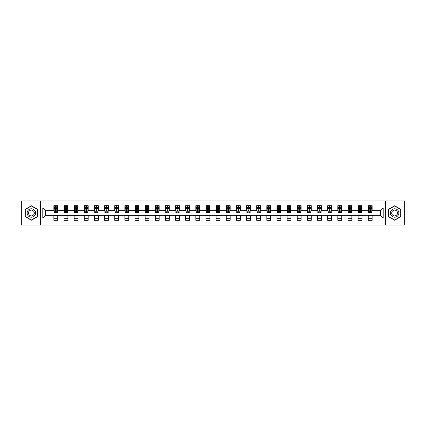 <?xml version="1.0" encoding="UTF-8"?>
<svg xmlns="http://www.w3.org/2000/svg" width="426" height="426" viewBox="0 0 426 426"><rect width="100%" height="100%" fill="white"/><g stroke="black" fill="none" stroke-linecap="round" stroke-linejoin="round"><path stroke-width="0.64" d="M385.328 225.024L404.7 225.024L404.7 200.976L385.328 200.976L385.328 225.024L40.672 225.024L40.672 200.976L21.3 200.976L21.3 225.024L40.672 225.024M385.328 200.976L40.672 200.976M372.132 208.058L372.132 205.689L368.234 205.689L368.234 208.058L361.993 208.058L361.993 205.689L358.09 205.689L358.09 208.058L351.849 208.058L351.849 205.689L347.951 205.689L347.951 208.058L341.711 208.058L341.711 205.689L337.807 205.689L337.807 208.058L331.572 208.058L331.572 205.689L327.669 205.689L327.669 208.058L321.428 208.058L321.428 205.689L317.53 205.689L317.53 208.058L311.289 208.058L311.289 205.689L307.386 205.689L307.386 208.058L301.145 208.058L301.145 205.689L297.247 205.689L297.247 208.058L291.006 208.058L291.006 205.689L287.108 205.689L287.108 208.058L280.867 208.058L280.867 205.689L276.964 205.689L276.964 208.058L270.723 208.058L270.723 205.689L266.825 205.689L266.825 208.058L260.584 208.058L260.584 205.689L256.681 205.689L256.681 208.058L250.445 208.058L250.445 205.689L246.542 205.689L246.542 208.058L240.301 208.058L240.301 205.689L236.403 205.689L236.403 208.058L230.162 208.058L230.162 205.689L226.259 205.689L226.259 208.058L220.018 208.058L220.018 205.689L216.12 205.689L216.12 208.058L209.88 208.058L209.88 205.689L205.982 205.689L205.982 208.058L199.741 208.058L199.741 205.689L195.838 205.689L195.838 208.058L189.597 208.058L189.597 205.689L185.699 205.689L185.699 208.058L179.458 208.058L179.458 205.689L175.555 205.689L175.555 208.058L169.319 208.058L169.319 205.689L165.416 205.689L165.416 208.058L159.175 208.058L159.175 205.689L155.277 205.689L155.277 208.058L149.036 208.058L149.036 205.689L145.133 205.689L145.133 208.058L138.892 208.058L138.892 205.689L134.994 205.689L134.994 208.058L128.753 208.058L128.753 205.689L124.855 205.689L124.855 208.058L118.614 208.058L118.614 205.689L114.711 205.689L114.711 208.058L108.47 208.058L108.47 205.689L104.572 205.689L104.572 208.058L98.331 208.058L98.331 205.689L94.428 205.689L94.428 208.058L88.193 208.058L88.193 205.689L84.289 205.689L84.289 208.058L78.049 208.058L78.049 205.689L74.151 205.689L74.151 208.058L67.91 208.058L67.91 205.689L64.007 205.689L64.007 208.058L57.766 208.058L57.766 205.689L53.868 205.689L53.868 208.058L42.818 208.058L42.818 217.942L45.417 215.338L53.868 215.338L53.868 220.311L57.766 220.311L57.766 215.338L64.007 215.338L64.007 220.311L67.91 220.311L67.91 215.338L74.151 215.338L74.151 220.311L78.049 220.311L78.049 215.338L84.289 215.338L84.289 220.311L88.193 220.311L88.193 215.338L94.428 215.338L94.428 220.311L98.331 220.311L98.331 215.338L104.572 215.338L104.572 220.311L108.47 220.311L108.47 215.338L114.711 215.338L114.711 220.311L118.614 220.311L118.614 215.338L124.855 215.338L124.855 220.311L128.753 220.311L128.753 215.338L134.994 215.338L134.994 220.311L138.892 220.311L138.892 215.338L145.133 215.338L145.133 220.311L149.036 220.311L149.036 215.338L155.277 215.338L155.277 220.311L159.175 220.311L159.175 215.338L165.416 215.338L165.416 220.311L169.319 220.311L169.319 215.338L175.555 215.338L175.555 220.311L179.458 220.311L179.458 215.338L185.699 215.338L185.699 220.311L189.597 220.311L189.597 215.338L195.838 215.338L195.838 220.311L199.741 220.311L199.741 215.338L205.982 215.338L205.982 220.311L209.88 220.311L209.88 215.338L216.12 215.338L216.12 220.311L220.018 220.311L220.018 215.338L226.259 215.338L226.259 220.311L230.162 220.311L230.162 215.338L236.403 215.338L236.403 220.311L240.301 220.311L240.301 215.338L246.542 215.338L246.542 220.311L250.445 220.311L250.445 215.338L256.681 215.338L256.681 220.311L260.584 220.311L260.584 215.338L266.825 215.338L266.825 220.311L270.723 220.311L270.723 215.338L276.964 215.338L276.964 220.311L280.867 220.311L280.867 215.338L287.108 215.338L287.108 220.311L291.006 220.311L291.006 215.338L297.247 215.338L297.247 220.311L301.145 220.311L301.145 215.338L307.386 215.338L307.386 220.311L311.289 220.311L311.289 215.338L317.53 215.338L317.53 220.311L321.428 220.311L321.428 215.338L327.669 215.338L327.669 220.311L331.572 220.311L331.572 215.338L337.807 215.338L337.807 220.311L341.711 220.311L341.711 215.338L347.951 215.338L347.951 220.311L351.849 220.311L351.849 215.338L358.09 215.338L358.09 220.311L361.993 220.311L361.993 215.338L368.234 215.338L368.234 220.311L372.132 220.311L372.132 215.338L380.583 215.338L380.583 210.662L372.132 210.662L372.132 208.058L383.182 208.058L383.182 217.942L372.132 217.942M368.234 217.942L361.993 217.942M358.09 217.942L351.849 217.942M347.951 217.942L341.711 217.942M337.807 217.942L331.572 217.942M327.669 217.942L321.428 217.942M317.53 217.942L311.289 217.942M307.386 217.942L301.145 217.942M297.247 217.942L291.006 217.942M287.108 217.942L280.867 217.942M276.964 217.942L270.723 217.942M266.825 217.942L260.584 217.942M256.681 217.942L250.445 217.942M246.542 217.942L240.301 217.942M236.403 217.942L230.162 217.942M226.259 217.942L220.018 217.942M216.12 217.942L209.88 217.942M205.982 217.942L199.741 217.942M195.838 217.942L189.597 217.942M185.699 217.942L179.458 217.942M175.555 217.942L169.319 217.942M165.416 217.942L159.175 217.942M155.277 217.942L149.036 217.942M145.133 217.942L138.892 217.942M134.994 217.942L128.753 217.942M124.855 217.942L118.614 217.942M114.711 217.942L108.47 217.942M104.572 217.942L98.331 217.942M94.428 217.942L88.193 217.942M84.289 217.942L78.049 217.942M74.151 217.942L67.91 217.942M64.007 217.942L57.766 217.942M53.868 217.942L42.818 217.942M368.234 208.058L368.234 210.662L361.993 210.662L361.993 208.058M358.09 208.058L358.09 210.662L351.849 210.662L351.849 208.058M347.951 208.058L347.951 210.662L341.711 210.662L341.711 208.058M337.807 208.058L337.807 210.662L331.572 210.662L331.572 208.058M327.669 208.058L327.669 210.662L321.428 210.662L321.428 208.058M317.53 208.058L317.53 210.662L311.289 210.662L311.289 208.058M307.386 208.058L307.386 210.662L301.145 210.662L301.145 208.058M297.247 208.058L297.247 210.662L291.006 210.662L291.006 208.058M287.108 208.058L287.108 210.662L280.867 210.662L280.867 208.058M276.964 208.058L276.964 210.662L270.723 210.662L270.723 208.058M266.825 208.058L266.825 210.662L260.584 210.662L260.584 208.058M256.681 208.058L256.681 210.662L250.445 210.662L250.445 208.058M246.542 208.058L246.542 210.662L240.301 210.662L240.301 208.058M236.403 208.058L236.403 210.662L230.162 210.662L230.162 208.058M226.259 208.058L226.259 210.662L220.018 210.662L220.018 208.058M216.12 208.058L216.12 210.662L209.88 210.662L209.88 208.058M205.982 208.058L205.982 210.662L199.741 210.662L199.741 208.058M195.838 208.058L195.838 210.662L189.597 210.662L189.597 208.058M185.699 208.058L185.699 210.662L179.458 210.662L179.458 208.058M175.555 208.058L175.555 210.662L169.319 210.662L169.319 208.058M165.416 208.058L165.416 210.662L159.175 210.662L159.175 208.058M155.277 208.058L155.277 210.662L149.036 210.662L149.036 208.058M145.133 208.058L145.133 210.662L138.892 210.662L138.892 208.058M134.994 208.058L134.994 210.662L128.753 210.662L128.753 208.058M124.855 208.058L124.855 210.662L118.614 210.662L118.614 208.058M114.711 208.058L114.711 210.662L108.47 210.662L108.47 208.058M104.572 208.058L104.572 210.662L98.331 210.662L98.331 208.058M94.428 208.058L94.428 210.662L88.193 210.662L88.193 208.058M84.289 208.058L84.289 210.662L78.049 210.662L78.049 208.058M74.151 208.058L74.151 210.662L67.91 210.662L67.91 208.058M64.007 208.058L64.007 210.662L57.766 210.662L57.766 208.058M53.868 208.058L53.868 210.662L45.417 210.662L42.818 208.058M45.417 210.662L45.417 215.338M383.182 217.942L380.583 215.338M380.583 210.662L383.182 208.058M53.868 207.313L54.193 207.313M55.428 207.313L56.205 207.313M57.441 207.313L57.766 207.313M53.868 210.593L54.193 210.593M55.428 210.593L56.205 210.593M57.441 210.593L57.766 210.593M53.868 215.407L57.766 215.407M53.868 218.687L57.766 218.687M64.007 215.407L67.91 215.407M64.007 218.687L67.91 218.687M64.007 207.313L64.331 207.313M65.567 207.313L66.349 207.313M67.585 207.313L67.91 207.313M64.007 210.593L64.331 210.593M65.567 210.593L66.349 210.593M67.585 210.593L67.91 210.593M74.151 215.407L78.049 215.407M74.151 218.687L78.049 218.687M74.151 207.313L74.475 207.313M75.711 207.313L76.488 207.313M77.724 207.313L78.049 207.313M74.151 210.593L74.475 210.593M75.711 210.593L76.488 210.593M77.724 210.593L78.049 210.593M84.289 215.407L88.193 215.407M84.289 218.687L88.193 218.687M84.289 207.313L84.614 207.313M85.85 207.313L86.632 207.313M87.868 207.313L88.193 207.313M84.289 210.593L84.614 210.593M85.85 210.593L86.632 210.593M87.868 210.593L88.193 210.593M94.428 215.407L98.331 215.407M94.428 218.687L98.331 218.687M94.428 207.313L94.758 207.313M95.988 207.313L96.771 207.313M98.007 207.313L98.331 207.313M94.428 210.593L94.758 210.593M95.988 210.593L96.771 210.593M98.007 210.593L98.331 210.593M104.572 215.407L108.47 215.407M104.572 218.687L108.47 218.687M104.572 207.313L104.897 207.313M106.133 207.313L106.91 207.313M108.145 207.313L108.47 207.313M104.572 210.593L104.897 210.593M106.133 210.593L106.91 210.593M108.145 210.593L108.47 210.593M114.711 215.407L118.614 215.407M114.711 218.687L118.614 218.687M114.711 207.313L115.036 207.313M116.271 207.313L117.054 207.313M118.29 207.313L118.614 207.313M114.711 210.593L115.036 210.593M116.271 210.593L117.054 210.593M118.29 210.593L118.614 210.593M124.855 215.407L128.753 215.407M124.855 218.687L128.753 218.687M124.855 207.313L125.18 207.313M126.415 207.313L127.193 207.313M128.428 207.313L128.753 207.313M124.855 210.593L125.18 210.593M126.415 210.593L127.193 210.593M128.428 210.593L128.753 210.593M134.994 215.407L138.892 215.407M134.994 218.687L138.892 218.687M134.994 207.313L135.319 207.313M136.554 207.313L137.332 207.313M138.567 207.313L138.892 207.313M134.994 210.593L135.319 210.593M136.554 210.593L137.332 210.593M138.567 210.593L138.892 210.593M145.133 215.407L149.036 215.407M145.133 218.687L149.036 218.687M145.133 207.313L145.458 207.313M146.693 207.313L147.476 207.313M148.711 207.313L149.036 207.313M145.133 210.593L145.458 210.593M146.693 210.593L147.476 210.593M148.711 210.593L149.036 210.593M155.277 215.407L159.175 215.407M155.277 218.687L159.175 218.687M155.277 207.313L155.602 207.313M156.837 207.313L157.615 207.313M158.85 207.313L159.175 207.313M155.277 210.593L155.602 210.593M156.837 210.593L157.615 210.593M158.85 210.593L159.175 210.593M165.416 215.407L169.319 215.407M165.416 218.687L169.319 218.687M165.416 207.313L165.741 207.313M166.976 207.313L167.759 207.313M168.994 207.313L169.319 207.313M165.416 210.593L165.741 210.593M166.976 210.593L167.759 210.593M168.994 210.593L169.319 210.593M175.555 215.407L179.458 215.407M175.555 218.687L179.458 218.687M175.555 207.313L175.885 207.313M177.115 207.313L177.898 207.313M179.133 207.313L179.458 207.313M175.555 210.593L175.885 210.593M177.115 210.593L177.898 210.593M179.133 210.593L179.458 210.593M185.699 215.407L189.597 215.407M185.699 218.687L189.597 218.687M185.699 207.313L186.024 207.313M187.259 207.313L188.036 207.313M189.272 207.313L189.597 207.313M185.699 210.593L186.024 210.593M187.259 210.593L188.036 210.593M189.272 210.593L189.597 210.593M195.838 215.407L199.741 215.407M195.838 218.687L199.741 218.687M195.838 207.313L196.162 207.313M197.398 207.313L198.181 207.313M199.416 207.313L199.741 207.313M195.838 210.593L196.162 210.593M197.398 210.593L198.181 210.593M199.416 210.593L199.741 210.593M205.982 215.407L209.88 215.407M205.982 218.687L209.88 218.687M205.982 207.313L206.306 207.313M207.542 207.313L208.319 207.313M209.555 207.313L209.88 207.313M205.982 210.593L206.306 210.593M207.542 210.593L208.319 210.593M209.555 210.593L209.88 210.593M216.12 215.407L220.018 215.407M216.12 218.687L220.018 218.687M216.12 207.313L216.445 207.313M217.681 207.313L218.458 207.313M219.694 207.313L220.018 207.313M216.12 210.593L216.445 210.593M217.681 210.593L218.458 210.593M219.694 210.593L220.018 210.593M226.259 215.407L230.162 215.407M226.259 218.687L230.162 218.687M226.259 207.313L226.584 207.313M227.819 207.313L228.602 207.313M229.838 207.313L230.162 207.313M226.259 210.593L226.584 210.593M227.819 210.593L228.602 210.593M229.838 210.593L230.162 210.593M236.403 215.407L240.301 215.407M236.403 218.687L240.301 218.687M236.403 207.313L236.728 207.313M237.964 207.313L238.741 207.313M239.976 207.313L240.301 207.313M236.403 210.593L236.728 210.593M237.964 210.593L238.741 210.593M239.976 210.593L240.301 210.593M246.542 215.407L250.445 215.407M246.542 218.687L250.445 218.687M246.542 207.313L246.867 207.313M248.102 207.313L248.885 207.313M250.115 207.313L250.445 207.313M246.542 210.593L246.867 210.593M248.102 210.593L248.885 210.593M250.115 210.593L250.445 210.593M256.681 215.407L260.584 215.407M256.681 218.687L260.584 218.687M256.681 207.313L257.006 207.313M258.241 207.313L259.024 207.313M260.259 207.313L260.584 207.313M256.681 210.593L257.006 210.593M258.241 210.593L259.024 210.593M260.259 210.593L260.584 210.593M266.825 215.407L270.723 215.407M266.825 218.687L270.723 218.687M266.825 207.313L267.15 207.313M268.385 207.313L269.163 207.313M270.398 207.313L270.723 207.313M266.825 210.593L267.15 210.593M268.385 210.593L269.163 210.593M270.398 210.593L270.723 210.593M276.964 215.407L280.867 215.407M276.964 218.687L280.867 218.687M276.964 207.313L277.289 207.313M278.524 207.313L279.307 207.313M280.542 207.313L280.867 207.313M276.964 210.593L277.289 210.593M278.524 210.593L279.307 210.593M280.542 210.593L280.867 210.593M287.108 215.407L291.006 215.407M287.108 218.687L291.006 218.687M287.108 207.313L287.433 207.313M288.668 207.313L289.446 207.313M290.681 207.313L291.006 207.313M287.108 210.593L287.433 210.593M288.668 210.593L289.446 210.593M290.681 210.593L291.006 210.593M297.247 215.407L301.145 215.407M297.247 218.687L301.145 218.687M297.247 207.313L297.572 207.313M298.807 207.313L299.584 207.313M300.82 207.313L301.145 207.313M297.247 210.593L297.572 210.593M298.807 210.593L299.584 210.593M300.82 210.593L301.145 210.593M307.386 215.407L311.289 215.407M307.386 218.687L311.289 218.687M307.386 207.313L307.71 207.313M308.946 207.313L309.729 207.313M310.964 207.313L311.289 207.313M307.386 210.593L307.71 210.593M308.946 210.593L309.729 210.593M310.964 210.593L311.289 210.593M317.53 215.407L321.428 215.407M317.53 218.687L321.428 218.687M317.53 207.313L317.855 207.313M319.09 207.313L319.867 207.313M321.103 207.313L321.428 207.313M317.53 210.593L317.855 210.593M319.09 210.593L319.867 210.593M321.103 210.593L321.428 210.593M327.669 215.407L331.572 215.407M327.669 218.687L331.572 218.687M327.669 207.313L327.993 207.313M329.229 207.313L330.012 207.313M331.242 207.313L331.572 207.313M327.669 210.593L327.993 210.593M329.229 210.593L330.012 210.593M331.242 210.593L331.572 210.593M337.807 215.407L341.711 215.407M337.807 218.687L341.711 218.687M337.807 207.313L338.132 207.313M339.368 207.313L340.15 207.313M341.386 207.313L341.711 207.313M337.807 210.593L338.132 210.593M339.368 210.593L340.15 210.593M341.386 210.593L341.711 210.593M347.951 215.407L351.849 215.407M347.951 218.687L351.849 218.687M347.951 207.313L348.276 207.313M349.512 207.313L350.289 207.313M351.525 207.313L351.849 207.313M347.951 210.593L348.276 210.593M349.512 210.593L350.289 210.593M351.525 210.593L351.849 210.593M358.09 215.407L361.993 215.407M358.09 218.687L361.993 218.687M358.09 207.313L358.415 207.313M359.65 207.313L360.433 207.313M361.669 207.313L361.993 207.313M358.09 210.593L358.415 210.593M359.65 210.593L360.433 210.593M361.669 210.593L361.993 210.593M368.234 215.407L372.132 215.407M368.234 218.687L372.132 218.687M368.234 207.313L368.559 207.313M369.795 207.313L370.572 207.313M371.807 207.313L372.132 207.313M368.234 210.593L368.559 210.593M369.795 210.593L370.572 210.593M371.807 210.593L372.132 210.593M31.375 220.242L37.648 216.621L37.648 209.379L31.375 205.758L25.102 209.379L25.102 216.621L31.375 220.242M400.898 209.379L394.625 205.758L388.352 209.379L388.352 216.621L394.625 220.242L400.898 216.621L400.898 209.379M56.205 206.53L55.428 206.53M57.441 211.797L56.205 211.797L56.205 212.611L57.441 212.611L57.441 208.644L56.791 207.345L54.842 207.345L54.193 208.644L54.193 212.611L55.428 212.611L55.428 211.797L54.193 211.797M54.193 208.644L54.193 205.689M57.441 208.644L57.441 205.689M55.428 207.345L55.428 205.689M56.205 205.689L56.205 207.345M56.205 211.797L56.205 209.134L55.428 209.134L55.428 211.797M35.033 215.114A4.223 4.223 0 0 0 33.489 209.342A4.223 4.223 0 0 0 27.717 210.886A4.223 4.223 0 0 0 29.261 216.658A4.223 4.223 0 0 0 35.033 215.114M33.883 214.448A2.891 2.891 0 0 0 32.823 210.497A2.891 2.891 0 0 0 28.872 211.552A2.891 2.891 0 0 0 29.932 215.503A2.891 2.891 0 0 0 33.883 214.448M25.299 216.509L25.299 209.491L31.375 205.982L37.456 209.491L37.456 216.509L31.375 220.018L25.299 216.509M394.625 208.777A4.223 4.223 0 0 0 390.397 213A4.223 4.223 0 0 0 394.625 217.223A4.223 4.223 0 0 0 398.848 213A4.223 4.223 0 0 0 394.625 208.777M394.625 210.109A2.891 2.891 0 0 0 391.734 213A2.891 2.891 0 0 0 394.625 215.891A2.891 2.891 0 0 0 397.517 213A2.891 2.891 0 0 0 394.625 210.109M400.701 216.509L394.625 220.018L388.544 216.509L388.544 209.491L394.625 205.982L400.701 209.491L400.701 216.509M66.349 206.53L65.567 206.53M67.585 211.797L66.349 211.797L66.349 212.611L67.585 212.611L67.585 208.644L66.935 207.345L64.981 207.345L64.331 208.644L64.331 212.611L65.567 212.611L65.567 211.797L64.331 211.797M64.331 208.644L64.331 205.689M67.585 208.644L67.585 205.689M65.567 207.345L65.567 205.689M66.349 205.689L66.349 207.345M66.349 211.797L66.349 209.134L65.567 209.134L65.567 211.797M76.488 206.53L75.711 206.53M77.724 211.797L76.488 211.797L76.488 212.611L77.724 212.611L77.724 208.644L77.074 207.345L75.125 207.345L74.475 208.644L74.475 212.611L75.711 212.611L75.711 211.797L74.475 211.797M74.475 208.644L74.475 205.689M77.724 208.644L77.724 205.689M75.711 207.345L75.711 205.689M76.488 205.689L76.488 207.345M76.488 211.797L76.488 209.134L75.711 209.134L75.711 211.797M86.632 206.53L85.85 206.53M87.868 211.797L86.632 211.797L86.632 212.611L87.868 212.611L87.868 208.644L87.213 207.345L85.264 207.345L84.614 208.644L84.614 212.611L85.85 212.611L85.85 211.797L84.614 211.797M84.614 208.644L84.614 205.689M87.868 208.644L87.868 205.689M85.85 207.345L85.85 205.689M86.632 205.689L86.632 207.345M86.632 211.797L86.632 209.134L85.85 209.134L85.85 211.797M96.771 206.53L95.988 206.53M98.007 211.797L96.771 211.797L96.771 212.611L98.007 212.611L98.007 208.644L97.357 207.345L95.408 207.345L94.758 208.644L94.758 212.611L95.988 212.611L95.988 211.797L94.758 211.797M94.758 208.644L94.758 205.689M98.007 208.644L98.007 205.689M95.988 207.345L95.988 205.689M96.771 205.689L96.771 207.345M96.771 211.797L96.771 209.134L95.988 209.134L95.988 211.797M106.91 206.53L106.133 206.53M108.145 211.797L106.91 211.797L106.91 212.611L108.145 212.611L108.145 208.644L107.496 207.345L105.547 207.345L104.897 208.644L104.897 212.611L106.133 212.611L106.133 211.797L104.897 211.797M104.897 208.644L104.897 205.689M108.145 208.644L108.145 205.689M106.133 207.345L106.133 205.689M106.91 205.689L106.91 207.345M106.91 211.797L106.91 209.134L106.133 209.134L106.133 211.797M117.054 206.53L116.271 206.53M118.29 211.797L117.054 211.797L117.054 212.611L118.29 212.611L118.29 208.644L117.64 207.345L115.686 207.345L115.036 208.644L115.036 212.611L116.271 212.611L116.271 211.797L115.036 211.797M115.036 208.644L115.036 205.689M118.29 208.644L118.29 205.689M116.271 207.345L116.271 205.689M117.054 205.689L117.054 207.345M117.054 211.797L117.054 209.134L116.271 209.134L116.271 211.797M127.193 206.53L126.415 206.53M128.428 211.797L127.193 211.797L127.193 212.611L128.428 212.611L128.428 208.644L127.779 207.345L125.83 207.345L125.18 208.644L125.18 212.611L126.415 212.611L126.415 211.797L125.18 211.797M125.18 208.644L125.18 205.689M128.428 208.644L128.428 205.689M126.415 207.345L126.415 205.689M127.193 205.689L127.193 207.345M127.193 211.797L127.193 209.134L126.415 209.134L126.415 211.797M137.332 206.53L136.554 206.53M138.567 211.797L137.332 211.797L137.332 212.611L138.567 212.611L138.567 208.644L137.917 207.345L135.969 207.345L135.319 208.644L135.319 212.611L136.554 212.611L136.554 211.797L135.319 211.797M135.319 208.644L135.319 205.689M138.567 208.644L138.567 205.689M136.554 207.345L136.554 205.689M137.332 205.689L137.332 207.345M137.332 211.797L137.332 209.134L136.554 209.134L136.554 211.797M147.476 206.53L146.693 206.53M148.711 211.797L147.476 211.797L147.476 212.611L148.711 212.611L148.711 208.644L148.062 207.345L146.107 207.345L145.458 208.644L145.458 212.611L146.693 212.611L146.693 211.797L145.458 211.797M145.458 208.644L145.458 205.689M148.711 208.644L148.711 205.689M146.693 207.345L146.693 205.689M147.476 205.689L147.476 207.345M147.476 211.797L147.476 209.134L146.693 209.134L146.693 211.797M157.615 206.53L156.837 206.53M158.85 211.797L157.615 211.797L157.615 212.611L158.85 212.611L158.85 208.644L158.2 207.345L156.251 207.345L155.602 208.644L155.602 212.611L156.837 212.611L156.837 211.797L155.602 211.797M155.602 208.644L155.602 205.689M158.85 208.644L158.85 205.689M156.837 207.345L156.837 205.689M157.615 205.689L157.615 207.345M157.615 211.797L157.615 209.134L156.837 209.134L156.837 211.797M167.759 206.53L166.976 206.53M168.994 211.797L167.759 211.797L167.759 212.611L168.994 212.611L168.994 208.644L168.339 207.345L166.39 207.345L165.741 208.644L165.741 212.611L166.976 212.611L166.976 211.797L165.741 211.797M165.741 208.644L165.741 205.689M168.994 208.644L168.994 205.689M166.976 207.345L166.976 205.689M167.759 205.689L167.759 207.345M167.759 211.797L167.759 209.134L166.976 209.134L166.976 211.797M177.898 206.53L177.115 206.53M179.133 211.797L177.898 211.797L177.898 212.611L179.133 212.611L179.133 208.644L178.483 207.345L176.534 207.345L175.885 208.644L175.885 212.611L177.115 212.611L177.115 211.797L175.885 211.797M175.885 208.644L175.885 205.689M179.133 208.644L179.133 205.689M177.115 207.345L177.115 205.689M177.898 205.689L177.898 207.345M177.898 211.797L177.898 209.134L177.115 209.134L177.115 211.797M188.036 206.53L187.259 206.53M189.272 211.797L188.036 211.797L188.036 212.611L189.272 212.611L189.272 208.644L188.622 207.345L186.673 207.345L186.024 208.644L186.024 212.611L187.259 212.611L187.259 211.797L186.024 211.797M186.024 208.644L186.024 205.689M189.272 208.644L189.272 205.689M187.259 207.345L187.259 205.689M188.036 205.689L188.036 207.345M188.036 211.797L188.036 209.134L187.259 209.134L187.259 211.797M198.181 206.53L197.398 206.53M199.416 211.797L198.181 211.797L198.181 212.611L199.416 212.611L199.416 208.644L198.766 207.345L196.812 207.345L196.162 208.644L196.162 212.611L197.398 212.611L197.398 211.797L196.162 211.797M196.162 208.644L196.162 205.689M199.416 208.644L199.416 205.689M197.398 207.345L197.398 205.689M198.181 205.689L198.181 207.345M198.181 211.797L198.181 209.134L197.398 209.134L197.398 211.797M208.319 206.53L207.542 206.53M209.555 211.797L208.319 211.797L208.319 212.611L209.555 212.611L209.555 208.644L208.905 207.345L206.956 207.345L206.306 208.644L206.306 212.611L207.542 212.611L207.542 211.797L206.306 211.797M206.306 208.644L206.306 205.689M209.555 208.644L209.555 205.689M207.542 207.345L207.542 205.689M208.319 205.689L208.319 207.345M208.319 211.797L208.319 209.134L207.542 209.134L207.542 211.797M218.458 206.53L217.681 206.53M219.694 211.797L218.458 211.797L218.458 212.611L219.694 212.611L219.694 208.644L219.044 207.345L217.095 207.345L216.445 208.644L216.445 212.611L217.681 212.611L217.681 211.797L216.445 211.797M216.445 208.644L216.445 205.689M219.694 208.644L219.694 205.689M217.681 207.345L217.681 205.689M218.458 205.689L218.458 207.345M218.458 211.797L218.458 209.134L217.681 209.134L217.681 211.797M228.602 206.53L227.819 206.53M229.838 211.797L228.602 211.797L228.602 212.611L229.838 212.611L229.838 208.644L229.188 207.345L227.234 207.345L226.584 208.644L226.584 212.611L227.819 212.611L227.819 211.797L226.584 211.797M226.584 208.644L226.584 205.689M229.838 208.644L229.838 205.689M227.819 207.345L227.819 205.689M228.602 205.689L228.602 207.345M228.602 211.797L228.602 209.134L227.819 209.134L227.819 211.797M238.741 206.53L237.964 206.53M239.976 211.797L238.741 211.797L238.741 212.611L239.976 212.611L239.976 208.644L239.327 207.345L237.378 207.345L236.728 208.644L236.728 212.611L237.964 212.611L237.964 211.797L236.728 211.797M236.728 208.644L236.728 205.689M239.976 208.644L239.976 205.689M237.964 207.345L237.964 205.689M238.741 205.689L238.741 207.345M238.741 211.797L238.741 209.134L237.964 209.134L237.964 211.797M248.885 206.53L248.102 206.53M250.115 211.797L248.885 211.797L248.885 212.611L250.115 212.611L250.115 208.644L249.466 207.345L247.517 207.345L246.867 208.644L246.867 212.611L248.102 212.611L248.102 211.797L246.867 211.797M246.867 208.644L246.867 205.689M250.115 208.644L250.115 205.689M248.102 207.345L248.102 205.689M248.885 205.689L248.885 207.345M248.885 211.797L248.885 209.134L248.102 209.134L248.102 211.797M259.024 206.53L258.241 206.53M260.259 211.797L259.024 211.797L259.024 212.611L260.259 212.611L260.259 208.644L259.61 207.345L257.661 207.345L257.006 208.644L257.006 212.611L258.241 212.611L258.241 211.797L257.006 211.797M257.006 208.644L257.006 205.689M260.259 208.644L260.259 205.689M258.241 207.345L258.241 205.689M259.024 205.689L259.024 207.345M259.024 211.797L259.024 209.134L258.241 209.134L258.241 211.797M269.163 206.53L268.385 206.53M270.398 211.797L269.163 211.797L269.163 212.611L270.398 212.611L270.398 208.644L269.749 207.345L267.8 207.345L267.15 208.644L267.15 212.611L268.385 212.611L268.385 211.797L267.15 211.797M267.15 208.644L267.15 205.689M270.398 208.644L270.398 205.689M268.385 207.345L268.385 205.689M269.163 205.689L269.163 207.345M269.163 211.797L269.163 209.134L268.385 209.134L268.385 211.797M279.307 206.53L278.524 206.53M280.542 211.797L279.307 211.797L279.307 212.611L280.542 212.611L280.542 208.644L279.893 207.345L277.938 207.345L277.289 208.644L277.289 212.611L278.524 212.611L278.524 211.797L277.289 211.797M277.289 208.644L277.289 205.689M280.542 208.644L280.542 205.689M278.524 207.345L278.524 205.689M279.307 205.689L279.307 207.345M279.307 211.797L279.307 209.134L278.524 209.134L278.524 211.797M289.446 206.53L288.668 206.53M290.681 211.797L289.446 211.797L289.446 212.611L290.681 212.611L290.681 208.644L290.031 207.345L288.082 207.345L287.433 208.644L287.433 212.611L288.668 212.611L288.668 211.797L287.433 211.797M287.433 208.644L287.433 205.689M290.681 208.644L290.681 205.689M288.668 207.345L288.668 205.689M289.446 205.689L289.446 207.345M289.446 211.797L289.446 209.134L288.668 209.134L288.668 211.797M299.584 206.53L298.807 206.53M300.82 211.797L299.584 211.797L299.584 212.611L300.82 212.611L300.82 208.644L300.17 207.345L298.221 207.345L297.572 208.644L297.572 212.611L298.807 212.611L298.807 211.797L297.572 211.797M297.572 208.644L297.572 205.689M300.82 208.644L300.82 205.689M298.807 207.345L298.807 205.689M299.584 205.689L299.584 207.345M299.584 211.797L299.584 209.134L298.807 209.134L298.807 211.797M309.729 206.53L308.946 206.53M310.964 211.797L309.729 211.797L309.729 212.611L310.964 212.611L310.964 208.644L310.314 207.345L308.36 207.345L307.71 208.644L307.71 212.611L308.946 212.611L308.946 211.797L307.71 211.797M307.71 208.644L307.71 205.689M310.964 208.644L310.964 205.689M308.946 207.345L308.946 205.689M309.729 205.689L309.729 207.345M309.729 211.797L309.729 209.134L308.946 209.134L308.946 211.797M319.867 206.53L319.09 206.53M321.103 211.797L319.867 211.797L319.867 212.611L321.103 212.611L321.103 208.644L320.453 207.345L318.504 207.345L317.855 208.644L317.855 212.611L319.09 212.611L319.09 211.797L317.855 211.797M317.855 208.644L317.855 205.689M321.103 208.644L321.103 205.689M319.09 207.345L319.09 205.689M319.867 205.689L319.867 207.345M319.867 211.797L319.867 209.134L319.09 209.134L319.09 211.797M330.012 206.53L329.229 206.53M331.242 211.797L330.012 211.797L330.012 212.611L331.242 212.611L331.242 208.644L330.592 207.345L328.643 207.345L327.993 208.644L327.993 212.611L329.229 212.611L329.229 211.797L327.993 211.797M327.993 208.644L327.993 205.689M331.242 208.644L331.242 205.689M329.229 207.345L329.229 205.689M330.012 205.689L330.012 207.345M330.012 211.797L330.012 209.134L329.229 209.134L329.229 211.797M340.15 206.53L339.368 206.53M341.386 211.797L340.15 211.797L340.15 212.611L341.386 212.611L341.386 208.644L340.736 207.345L338.787 207.345L338.132 208.644L338.132 212.611L339.368 212.611L339.368 211.797L338.132 211.797M338.132 208.644L338.132 205.689M341.386 208.644L341.386 205.689M339.368 207.345L339.368 205.689M340.15 205.689L340.15 207.345M340.15 211.797L340.15 209.134L339.368 209.134L339.368 211.797M350.289 206.53L349.512 206.53M351.525 211.797L350.289 211.797L350.289 212.611L351.525 212.611L351.525 208.644L350.875 207.345L348.926 207.345L348.276 208.644L348.276 212.611L349.512 212.611L349.512 211.797L348.276 211.797M348.276 208.644L348.276 205.689M351.525 208.644L351.525 205.689M349.512 207.345L349.512 205.689M350.289 205.689L350.289 207.345M350.289 211.797L350.289 209.134L349.512 209.134L349.512 211.797M360.433 206.53L359.65 206.53M361.669 211.797L360.433 211.797L360.433 212.611L361.669 212.611L361.669 208.644L361.019 207.345L359.065 207.345L358.415 208.644L358.415 212.611L359.65 212.611L359.65 211.797L358.415 211.797M358.415 208.644L358.415 205.689M361.669 208.644L361.669 205.689M359.65 207.345L359.65 205.689M360.433 205.689L360.433 207.345M360.433 211.797L360.433 209.134L359.65 209.134L359.65 211.797M370.572 206.53L369.795 206.53M371.807 211.797L370.572 211.797L370.572 212.611L371.807 212.611L371.807 208.644L371.158 207.345L369.209 207.345L368.559 208.644L368.559 212.611L369.795 212.611L369.795 211.797L368.559 211.797M368.559 208.644L368.559 205.689M371.807 208.644L371.807 205.689M369.795 207.345L369.795 205.689M370.572 205.689L370.572 207.345M370.572 211.797L370.572 209.134L369.795 209.134L369.795 211.797M57.425 208.612L54.208 208.612M54.193 207.425L54.805 207.425M56.834 207.425L57.441 207.425M55.428 210.05L54.193 210.05M57.441 210.05L56.205 210.05M56.205 206.945L55.428 206.945M67.569 208.612L64.347 208.612M64.331 207.425L64.944 207.425M66.973 207.425L67.585 207.425M65.567 210.05L64.331 210.05M67.585 210.05L66.349 210.05M66.349 206.945L65.567 206.945M77.708 208.612L74.491 208.612M74.475 207.425L75.088 207.425M77.111 207.425L77.724 207.425M75.711 210.05L74.475 210.05M77.724 210.05L76.488 210.05M76.488 206.945L75.711 206.945M87.847 208.612L84.63 208.612M84.614 207.425L85.227 207.425M87.255 207.425L87.868 207.425M85.85 210.05L84.614 210.05M87.868 210.05L86.632 210.05M86.632 206.945L85.85 206.945M97.991 208.612L94.774 208.612M94.758 207.425L95.365 207.425M97.394 207.425L98.007 207.425M95.988 210.05L94.758 210.05M98.007 210.05L96.771 210.05M96.771 206.945L95.988 206.945M108.129 208.612L104.913 208.612M104.897 207.425L105.51 207.425M107.538 207.425L108.145 207.425M106.133 210.05L104.897 210.05M108.145 210.05L106.91 210.05M106.91 206.945L106.133 206.945M118.274 208.612L115.052 208.612M115.036 207.425L115.648 207.425M117.677 207.425L118.29 207.425M116.271 210.05L115.036 210.05M118.29 210.05L117.054 210.05M117.054 206.945L116.271 206.945M128.412 208.612L125.196 208.612M125.18 207.425L125.787 207.425M127.816 207.425L128.428 207.425M126.415 210.05L125.18 210.05M128.428 210.05L127.193 210.05M127.193 206.945L126.415 206.945M138.551 208.612L135.335 208.612M135.319 207.425L135.931 207.425M137.96 207.425L138.567 207.425M136.554 210.05L135.319 210.05M138.567 210.05L137.332 210.05M137.332 206.945L136.554 206.945M148.695 208.612L145.474 208.612M145.458 207.425L146.07 207.425M148.099 207.425L148.711 207.425M146.693 210.05L145.458 210.05M148.711 210.05L147.476 210.05M147.476 206.945L146.693 206.945M158.834 208.612L155.618 208.612M155.602 207.425L156.214 207.425M158.238 207.425L158.85 207.425M156.837 210.05L155.602 210.05M158.85 210.05L157.615 210.05M157.615 206.945L156.837 206.945M168.973 208.612L165.757 208.612M165.741 207.425L166.353 207.425M168.382 207.425L168.994 207.425M166.976 210.05L165.741 210.05M168.994 210.05L167.759 210.05M167.759 206.945L166.976 206.945M179.117 208.612L175.901 208.612M175.885 207.425L176.492 207.425M178.521 207.425L179.133 207.425M177.115 210.05L175.885 210.05M179.133 210.05L177.898 210.05M177.898 206.945L177.115 206.945M189.256 208.612L186.04 208.612M186.024 207.425L186.636 207.425M188.665 207.425L189.272 207.425M187.259 210.05L186.024 210.05M189.272 210.05L188.036 210.05M188.036 206.945L187.259 206.945M199.4 208.612L196.178 208.612M196.162 207.425L196.775 207.425M198.804 207.425L199.416 207.425M197.398 210.05L196.162 210.05M199.416 210.05L198.181 210.05M198.181 206.945L197.398 206.945M209.539 208.612L206.322 208.612M206.306 207.425L206.914 207.425M208.942 207.425L209.555 207.425M207.542 210.05L206.306 210.05M209.555 210.05L208.319 210.05M208.319 206.945L207.542 206.945M219.678 208.612L216.461 208.612M216.445 207.425L217.058 207.425M219.086 207.425L219.694 207.425M217.681 210.05L216.445 210.05M219.694 210.05L218.458 210.05M218.458 206.945L217.681 206.945M229.822 208.612L226.6 208.612M226.584 207.425L227.196 207.425M229.225 207.425L229.838 207.425M227.819 210.05L226.584 210.05M229.838 210.05L228.602 210.05M228.602 206.945L227.819 206.945M239.96 208.612L236.744 208.612M236.728 207.425L237.335 207.425M239.364 207.425L239.976 207.425M237.964 210.05L236.728 210.05M239.976 210.05L238.741 210.05M238.741 206.945L237.964 206.945M250.099 208.612L246.883 208.612M246.867 207.425L247.479 207.425M249.508 207.425L250.115 207.425M248.102 210.05L246.867 210.05M250.115 210.05L248.885 210.05M248.885 206.945L248.102 206.945M260.243 208.612L257.027 208.612M257.006 207.425L257.618 207.425M259.647 207.425L260.259 207.425M258.241 210.05L257.006 210.05M260.259 210.05L259.024 210.05M259.024 206.945L258.241 206.945M270.382 208.612L267.166 208.612M267.15 207.425L267.762 207.425M269.786 207.425L270.398 207.425M268.385 210.05L267.15 210.05M270.398 210.05L269.163 210.05M269.163 206.945L268.385 206.945M280.526 208.612L277.305 208.612M277.289 207.425L277.901 207.425M279.93 207.425L280.542 207.425M278.524 210.05L277.289 210.05M280.542 210.05L279.307 210.05M279.307 206.945L278.524 206.945M290.665 208.612L287.449 208.612M287.433 207.425L288.04 207.425M290.069 207.425L290.681 207.425M288.668 210.05L287.433 210.05M290.681 210.05L289.446 210.05M289.446 206.945L288.668 206.945M300.804 208.612L297.588 208.612M297.572 207.425L298.184 207.425M300.213 207.425L300.82 207.425M298.807 210.05L297.572 210.05M300.82 210.05L299.584 210.05M299.584 206.945L298.807 206.945M310.948 208.612L307.726 208.612M307.71 207.425L308.323 207.425M310.352 207.425L310.964 207.425M308.946 210.05L307.71 210.05M310.964 210.05L309.729 210.05M309.729 206.945L308.946 206.945M321.087 208.612L317.871 208.612M317.855 207.425L318.462 207.425M320.49 207.425L321.103 207.425M319.09 210.05L317.855 210.05M321.103 210.05L319.867 210.05M319.867 206.945L319.09 206.945M331.226 208.612L328.009 208.612M327.993 207.425L328.606 207.425M330.635 207.425L331.242 207.425M329.229 210.05L327.993 210.05M331.242 210.05L330.012 210.05M330.012 206.945L329.229 206.945M341.37 208.612L338.153 208.612M338.132 207.425L338.745 207.425M340.773 207.425L341.386 207.425M339.368 210.05L338.132 210.05M341.386 210.05L340.15 210.05M340.15 206.945L339.368 206.945M351.509 208.612L348.292 208.612M348.276 207.425L348.889 207.425M350.912 207.425L351.525 207.425M349.512 210.05L348.276 210.05M351.525 210.05L350.289 210.05M350.289 206.945L349.512 206.945M361.653 208.612L358.431 208.612M358.415 207.425L359.027 207.425M361.056 207.425L361.669 207.425M359.65 210.05L358.415 210.05M361.669 210.05L360.433 210.05M360.433 206.945L359.65 206.945M371.791 208.612L368.575 208.612M368.559 207.425L369.166 207.425M371.195 207.425L371.807 207.425M369.795 210.05L368.559 210.05M371.807 210.05L370.572 210.05M370.572 206.945L369.795 206.945"/></g></svg>
